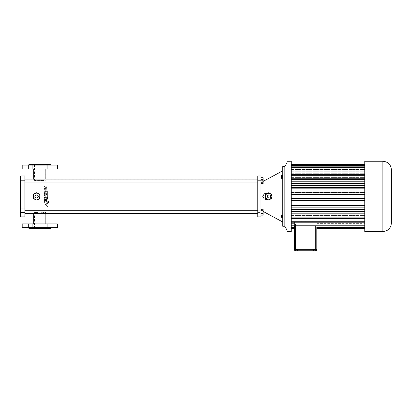 <?xml version="1.0" encoding="UTF-8"?>
<svg xmlns="http://www.w3.org/2000/svg" width="412" height="412" viewBox="0 0 412 412"><rect width="100%" height="100%" fill="white"/><g stroke="black" fill="none" stroke-linecap="round" stroke-linejoin="round"><path stroke-width="0.31" stroke-dasharray="2.06 1.54" d="M297.634 249.687L313.62 249.687L313.62 249.049L316.813 249.049L313.62 249.049L315.747 249.049L315.747 223.783L316.813 223.783L316.813 221.805L316.813 228.372L316.813 223.783L295.502 223.783L295.502 249.049L297.634 249.049L294.436 249.049L295.502 249.049L294.436 249.049L294.436 249.687A1.066 1.066 0 0 0 295.502 250.754L297.634 250.754L297.634 249.049L297.634 250.754L297.634 249.049L295.502 249.049L295.502 250.754M294.977 249.049L294.977 249.899L295.244 249.049L296.882 249.049L294.977 249.049L296.882 249.049L294.977 249.049L295.244 249.899L296.882 249.899L294.977 249.899L296.882 249.899L296.882 249.049M314.382 249.049L316.267 249.049L314.382 249.049L314.382 249.899L316.267 249.899L314.382 249.899M314.753 249.049L314.753 249.899L315.736 249.899L315.736 249.049L316.303 249.049L314.341 249.049L316.813 249.049L316.813 249.687A1.066 1.066 0 0 1 315.747 250.754L313.62 250.754L313.62 249.687M315.747 250.754L315.747 249.049L315.747 249.899L316.303 249.899M314.341 249.899L314.753 249.899M314.603 249.049L314.603 249.899M315.546 249.049L315.546 249.899M316.267 249.049L316.267 249.899M316.04 249.049L316.04 249.899M315.098 249.049L315.098 249.899M295.662 249.049L295.662 249.899M296.619 249.049L296.619 249.899M296.197 249.049L296.197 249.899L296.197 249.049M315.747 225.977L315.747 223.783L294.436 223.783L294.436 223.392L294.436 227.862L294.436 221.805L294.436 225.977M294.436 228.372L291.243 228.372L291.243 223.798L294.436 223.798L294.436 249.049M316.813 223.01L316.813 221.805L316.813 223.01L364.764 223.01L364.764 221.805L364.764 227.481L364.764 223.01L316.813 223.01M316.813 228.382L364.764 228.372L364.764 223.392L364.764 228.372M291.243 228.372L291.243 221.805L291.243 227.862L291.243 223.392L291.243 223.798L295.502 223.783L294.436 223.783L295.502 223.783L295.502 225.977M291.243 221.805L294.436 221.805L291.243 221.805M291.243 225.977L291.243 164.44L291.243 225.977L364.764 225.977L364.764 164.44L364.764 225.977M316.813 221.805L364.764 221.805L316.813 221.805M315.747 223.783L364.764 223.798L315.747 223.783M291.243 223.01L294.436 223.01L291.243 223.01M291.243 223.392L294.436 223.392L291.243 223.392M291.243 227.862L294.436 227.862M291.243 227.481L294.436 227.481M316.813 227.481L364.764 227.481M316.813 227.862L364.764 227.862M316.813 223.392L364.764 223.392L316.813 223.392M291.243 161.247L291.243 231.575M291.243 225.235L364.764 225.235M364.764 161.247L364.764 231.575M291.243 221.059L364.764 221.059L291.243 221.059M291.243 219.107L364.764 219.107L291.243 219.107M291.243 218.03L364.764 218.03L291.243 218.03M291.243 215.414L364.764 215.414L291.243 215.414M291.243 210.898L364.764 210.898L291.243 210.898M291.243 205.743L364.764 205.743L291.243 205.743M291.243 200.18L364.764 200.18L291.243 200.18M291.243 192.641L364.764 192.641L291.243 192.641M291.243 187.079L364.764 187.079L291.243 187.079M291.243 181.924L364.764 181.924L291.243 181.924M291.243 177.402L364.764 177.402L291.243 177.402M291.243 174.791L364.764 174.791L291.243 174.791M291.243 173.715L364.764 173.715L291.243 173.715M291.243 171.758L364.764 171.758L291.243 171.758M291.243 171.016L364.764 171.016L291.243 171.016M291.243 169.811L364.764 169.811L291.243 169.811M291.243 169.43L364.764 169.43L291.243 169.43M291.243 169.023L364.764 169.023L291.243 169.023M291.243 164.45L364.764 164.45M291.243 164.96L364.764 164.96M291.243 165.341L364.764 165.341M291.243 166.845L364.764 166.845M291.243 167.586L364.764 167.586M291.243 170.017L364.764 170.017M291.243 171.093L364.764 171.093M291.243 174.348L364.764 174.348M291.243 175.703L364.764 175.703M291.243 178.762L364.764 178.762M291.243 179.637L364.764 179.637M291.243 181.223L364.764 181.223M291.243 183.505L364.764 183.505M291.243 185.668L364.764 185.668M291.243 187.403L364.764 187.403M291.243 188.814L364.764 188.814M291.243 192.162L364.764 192.162M291.243 193.98L364.764 193.98M291.243 194.454L364.764 194.454M291.243 198.363L364.764 198.363M291.243 198.842L364.764 198.842M291.243 200.659L364.764 200.659M291.243 204.007L364.764 204.007M291.243 205.418L364.764 205.418M291.243 207.154L364.764 207.154M291.243 209.317L364.764 209.317M291.243 211.598L364.764 211.598M291.243 213.179L364.764 213.179M291.243 214.06L364.764 214.06M291.243 217.119L364.764 217.119M291.243 218.473L364.764 218.473M291.243 221.728L364.764 221.728M291.243 222.804L364.764 222.804M286.979 161.277L286.979 231.544M391.4 169.775L391.4 223.047M286.979 230.081L286.979 162.74L286.979 230.081M284.846 166.577L284.846 226.245M282.72 166.577L282.72 226.245M282.72 177.593L282.72 176.073L282.72 178.453L282.72 177.593L281.437 177.593L281.437 176.073L281.437 177.593M282.72 215.265L282.72 217.32L282.72 215.265M282.72 175.945L282.72 178.005L282.72 175.636L282.72 175.945L281.437 175.945L281.437 178.005M282.72 214.858L282.72 216.274L282.72 213.936L282.72 214.858L281.437 214.858L281.437 216.274L281.437 214.858M282.72 221.98L282.72 170.836L282.72 221.98M282.72 176.403L281.437 176.403M282.72 178.453L281.437 178.453M282.72 178.123L281.437 178.123M282.72 176.933L281.437 176.933M282.72 176.073L281.437 176.073M282.72 216.985L281.437 216.985L281.437 217.32M282.72 215.795L281.437 215.795L281.437 216.985M281.437 214.935L281.437 215.795M282.72 177.129L281.437 177.129M281.437 175.636L281.437 175.945M282.72 216.027L281.437 216.027M282.72 213.936L281.437 213.936M282.72 214.183L281.437 214.183M282.72 215.352L281.437 215.352M282.72 216.274L281.437 216.274M260.981 210.264L260.981 182.557L260.981 210.264L263.113 211.413M267.115 193.001L271.462 194.567L271.462 198.254L267.115 199.82M257.783 180.214L257.783 216.867L260.981 216.867L260.981 175.955L257.783 175.955L257.783 180.214L260.981 180.214M260.981 180.641L260.981 178.082L260.981 183.196L260.981 180.641L263.113 180.641L263.113 178.082L263.113 183.196L263.113 180.641L260.981 180.641M260.981 214.74L260.981 212.18L260.981 214.74L263.113 214.74L263.113 212.18L263.113 214.74L260.981 214.74M260.981 209.62L260.981 212.18L260.981 209.62L263.113 209.62L263.113 212.18L263.113 209.62L260.981 209.62M260.981 215.131L260.981 209.229L260.981 215.131M260.981 183.592L260.981 177.69L260.981 183.592M271.462 198.254L271.858 198.254M268.269 200.103L270.844 198.517M270.839 194.371A3.409 3.203 90 0 0 267.733 193.048M267.733 199.774A3.409 3.203 90 0 0 270.839 198.45M265.266 197.595A3.409 3.203 90 0 0 265.802 198.584M265.802 194.237A3.409 3.203 90 0 0 265.266 195.226M270.844 194.299L268.269 192.718M271.462 194.567L271.858 194.567M260.981 178.082L263.113 178.082L260.981 178.082M260.981 183.196L263.113 183.196L260.981 183.196M260.981 212.18L263.113 212.18L260.981 212.18M260.981 213.524L263.113 213.524L263.113 209.229M263.113 215.131L263.113 213.524M260.981 210.578L263.113 210.578M260.981 181.986L263.113 181.986L263.113 177.69M263.113 183.592L263.113 181.986M260.981 179.04L263.113 179.04M268.042 197.904L269.659 197.904L270.473 196.411L269.659 194.917L270.025 194.917M257.783 212.927L257.783 179.895L257.783 212.927L45.85 212.927C46.232 211.68 33.326 211.68 33.707 212.927C34.062 212.551 36.086 212.165 39.779 211.768C43.471 212.165 45.495 212.551 45.85 212.927L45.85 213.725M257.783 182.078L257.783 179.096L257.783 182.078L257.783 179.096L257.783 182.078L24.864 182.078L24.864 179.096L24.864 182.078M257.783 213.725L257.783 210.743L257.783 213.725L257.783 210.743L257.783 213.725L24.864 213.725L24.864 210.743L24.864 213.725M270.473 196.411L270.833 196.411M269.659 197.904L270.025 197.904M24.864 212.927L24.864 179.895L24.864 212.927L33.707 212.927L33.707 213.725M47.236 191.05L47.236 197.441L47.936 197.441L46.175 201.705L44.408 197.441L45.109 197.441L45.109 191.05L47.236 191.05M39.779 181.053C36.086 180.657 34.062 180.271 33.707 179.895C33.326 181.141 46.232 181.141 45.85 179.895C45.495 180.271 43.471 180.657 39.779 181.053M34.093 198.738L36.58 199.82L37.616 199.66M37.657 199.645L37.997 199.511M38.038 199.496L38.337 199.336M38.367 199.315L38.944 198.867M38.98 198.836L39.943 195.839L38.908 193.918M38.857 193.872L38.563 193.635M37.847 193.243L37.461 193.115M37.446 193.11L34.654 193.599M34.108 194.067L33.228 195.793M33.387 197.595L33.959 198.584L36.014 199.774A3.409 3.409 0 0 0 37.152 199.774L39.207 198.584A3.409 3.409 0 0 0 39.779 197.595L39.779 195.226A3.409 3.409 0 0 0 39.207 194.237L37.152 193.048A3.409 3.409 0 0 0 36.014 193.048L33.959 194.237A3.409 3.409 0 0 0 33.387 195.226L33.387 197.595A3.409 3.409 0 0 0 33.959 198.584L33.387 198.254L33.387 197.595M46.345 188.222L44.532 188.66L44.532 187.857L45.371 187.656L45.371 187.002L45.371 187.656L44.532 187.857L44.532 188.66L44.867 188.583L44.532 188.66L44.532 187.857L45.371 187.656L45.371 187.002L44.532 187.203L44.532 186.42L46.87 185.858L46.87 186.641L46.87 185.858L44.532 186.42L44.532 187.203L45.371 187.002L44.532 187.203L44.532 186.42L46.87 185.858L46.87 186.641L46.072 186.832L46.87 186.641L46.072 186.832L46.072 187.486L46.87 187.295L46.87 188.099L46.87 187.295L46.072 187.486L46.072 186.832L46.072 187.486L46.87 187.295L46.87 188.099L44.975 188.48M46.165 199.619L46.165 199.29L46.165 199.619L46.87 199.449L46.87 198.563L46.87 199.449L44.532 199.686L44.532 198.78L45.129 198.641L44.532 197.94L44.532 197.152L45.263 196.977L45.263 197.708L46.87 196.771L46.345 198.347L46.87 198.563L46.87 199.449L46.165 199.619M46.87 197.348L46.87 196.771L46.072 196.967L46.072 197.466L46.072 196.967L46.87 196.771L46.345 198.347A1.741 1.741 0 0 0 46.87 197.348M45.263 197.708L45.263 196.977L44.532 197.152L44.532 197.94L44.532 197.152L45.263 196.977L45.263 197.708L46.072 197.466A0.443 0.443 0 0 1 45.263 197.708M44.532 199.686L46.165 199.29L44.532 199.686L44.532 198.78L44.532 199.686M44.532 202.426L46.87 201.865L46.87 200.948L46.87 201.865L44.532 202.426L44.532 201.509L45.371 201.308L45.371 200.757L45.371 201.308L44.532 201.509L44.532 202.426L44.532 201.509L45.371 201.308L45.371 200.757L44.532 200.963L44.532 200.134L46.87 199.573L46.87 200.397L46.87 199.573L44.532 200.134L44.532 200.963L45.371 200.757L44.532 200.963L44.532 200.134L46.87 199.573L46.87 200.397L46.072 200.593L46.87 200.397L46.072 200.593L46.072 201.138L46.87 200.948L46.072 201.138L46.072 200.593L46.072 201.138L46.87 200.948L46.87 201.865L44.532 202.426M47.947 207.025L45.335 204.481L46.062 203.749L47.869 205.552L47.947 207.025L45.335 204.481L47.947 207.025L47.869 205.552L46.062 203.749L45.335 204.481L46.062 203.749L47.869 205.552A2.06 2.06 0 0 1 47.947 207.025M48.513 202.57L48.513 201.473L48.513 202.57L46.834 204.264L46.211 203.595L47.519 202.277L47.519 201.715L48.513 201.473L47.519 201.715L47.519 202.277L46.211 203.595L46.834 204.264L48.513 202.57L46.834 204.264L46.211 203.595L47.519 202.277L47.519 201.715L48.513 201.473L48.513 202.57M45.104 194.969L44.532 194.279L44.532 193.491L44.532 194.279L44.532 193.491L43.806 193.666L43.806 192.868L44.692 192.651C44.388 191.807 44.651 191.178 45.469 190.761L45.933 190.694L46.87 192.131L46.87 192.929L46.788 192.147L46.87 192.929L45.263 193.316L46.87 192.929L45.263 193.316L45.263 194.052L46.87 193.115L46.371 194.665L46.87 194.891L46.87 195.752L46.87 194.891L46.87 195.752L44.532 195.968L44.532 195.108L45.104 194.969L44.532 194.279A0.731 0.731 0 0 0 45.104 194.969L44.532 195.108L44.532 195.968L46.87 195.752L44.532 195.968L44.532 195.108L45.104 194.969M46.87 193.692L46.87 193.115L46.072 193.31L46.072 193.81L46.072 193.31L46.87 193.115L46.371 194.665A1.741 1.741 0 0 0 46.87 193.692M45.263 194.052L45.263 193.316L45.263 194.052L46.072 193.81A0.443 0.443 0 0 1 45.263 194.052M43.806 193.666L44.532 193.491L43.806 193.666L43.806 192.868L43.806 193.666M39.779 223.901L45.85 223.901L39.779 223.901M20.6 175.955L20.6 216.867L24.864 216.867L24.864 175.955M24.864 210.264L24.864 208.771L24.864 210.264M24.864 182.557L24.864 184.051L24.864 182.557M39.779 168.92L45.85 168.92L39.779 168.92M45.871 188.13L45.032 188.439M45.129 198.641L44.532 197.94A0.731 0.731 0 0 0 45.129 198.641L44.532 198.78L45.129 198.641M46.623 191.05L46.788 192.147C46.947 191.333 46.664 190.844 45.933 190.694L46.855 189.412M45.397 190.756L44.568 189.932L44.707 189.077M44.712 189.062L45.521 188.377M45.541 188.366L45.974 188.325M46.056 188.335L46.752 188.881M46.752 188.892L46.855 189.376M45.402 190.787L45.469 190.761C44.656 191.209 44.398 191.838 44.692 192.651L43.806 192.868L44.692 192.651L44.573 192.347M44.702 191.456L45.001 191.055M22.197 223.901L57.361 223.901M49.198 223.901L47.277 223.901L49.198 223.901M30.359 223.901L32.28 223.901L30.359 223.901M20.6 210.264L20.6 208.771L20.6 210.264M20.6 182.557L20.6 184.051L20.6 182.557M22.197 168.92L57.361 168.92M49.198 168.92L47.277 168.92L49.198 168.92M30.359 168.92L32.28 168.92L30.359 168.92M36.014 199.774L36.58 200.103L37.152 199.774M33.959 194.237L33.387 194.567L33.387 195.226M37.152 193.048L36.58 192.718L36.014 193.048M39.779 195.226L39.779 194.567L39.207 194.237M39.207 198.584L39.779 198.254L39.779 197.595M46.53 198.301L46.87 198.563A0.273 0.273 0 0 0 46.53 198.301M46.53 194.624L46.87 194.891A0.273 0.273 0 0 0 46.53 194.624M46.087 191.405C46.304 193.264 44.202 191.127 46.087 191.405C46.304 193.264 44.202 191.127 46.087 191.405M46.087 189.175C46.324 191.013 44.182 188.923 46.087 189.175C46.329 191.013 44.182 188.923 46.087 189.175M22.197 227.738L57.361 227.738M49.198 227.738L47.277 227.738L49.198 227.738M30.359 227.738L32.28 227.738L30.359 227.738M22.197 165.083L57.361 165.083M49.198 165.083L47.277 165.083L49.198 165.083M30.359 165.083L32.28 165.083L30.359 165.083M50.645 227.738L28.912 227.738L50.645 227.738M50.645 165.083L28.912 165.083L50.645 165.083M38.306 196.411L37.446 194.917L35.72 194.917L34.86 196.411L35.72 197.904L37.446 197.904L38.306 196.411M28.912 228.377L50.645 228.377M28.912 164.445L50.645 164.445M39.779 228.377L45.109 228.377L39.779 228.377M39.779 164.445L45.109 164.445L39.779 164.445M39.779 212.041L45.109 212.927C45.438 211.974 34.119 211.974 34.454 212.927L39.779 212.041M39.779 180.775L45.109 179.895C45.438 180.847 34.119 180.847 34.454 179.895L39.779 180.775M45.469 190.761C44.3 190.009 44.378 189.196 45.701 188.33C47.025 188.799 47.102 189.587 45.933 190.694M295.502 249.049L295.502 249.899M287.01 161.247L287.01 231.575M382.877 161.247L382.877 231.575M257.783 212.607L260.981 212.607M20.6 180.214L24.864 180.214M20.6 212.607L24.864 212.607M260.981 182.557L263.113 181.409M267.81 199.82L268.269 199.82M267.81 193.001L268.269 193.001M24.864 179.895L33.707 179.895L33.707 179.096L45.85 179.096L45.85 179.895L257.783 179.895M24.864 210.743L257.783 210.743M20.6 211.753L24.864 211.753L20.6 211.753M20.6 208.771L24.864 208.771L20.6 208.771M20.6 184.051L24.864 184.051L20.6 184.051M20.6 181.069L24.864 181.069L20.6 181.069M47.277 223.901L47.277 227.738L47.277 223.901M51.114 223.901L51.114 227.738L51.114 223.901M28.443 223.901L28.443 227.738L28.443 223.901M32.28 223.901L32.28 227.738L32.28 223.901M51.114 168.92L51.114 165.083L51.114 168.92M47.277 168.92L47.277 165.083L47.277 168.92M32.28 168.92L32.28 165.083L32.28 168.92M28.443 168.92L28.443 165.083L28.443 168.92M45.109 228.377L45.109 212.927L34.454 212.927L34.454 228.377M34.454 164.445L34.454 179.895L45.109 179.895L45.109 164.445"/><path stroke-width="0.62" d="M295.502 225.977L295.502 249.049L297.634 249.049L297.634 249.687L313.62 249.687L313.62 249.049L316.813 249.049L316.813 227.862L364.764 227.862M295.502 249.049L294.436 249.049L294.436 249.687A1.066 1.066 0 0 0 295.502 250.754L315.747 250.754A1.066 1.066 0 0 0 316.813 249.687L316.813 227.862M316.303 249.049L316.303 249.899L314.341 249.899L314.341 249.049M314.912 249.049L314.912 249.899M315.891 249.049L315.891 249.899M295.662 249.049L295.662 249.899L294.977 249.899L294.977 249.049M296.619 249.049L296.619 249.899L295.662 249.899M296.882 249.049L296.619 249.899M294.436 225.977L294.436 249.049M313.62 249.687L313.62 250.754L297.634 250.754L297.634 249.687M291.243 225.977L364.764 225.977M291.243 227.481L294.436 227.481M291.243 227.862L294.436 227.862M291.243 228.372L294.436 228.372L291.243 228.382M316.813 228.372L364.764 228.372L316.813 228.382M316.813 227.481L364.764 227.481M287.01 231.575L291.243 231.575L291.243 161.247L286.979 161.277L286.979 231.544L287.01 161.247M364.764 231.575L364.764 161.247L382.877 161.247C388.053 161.751 390.895 164.594 391.4 169.775L391.4 223.047C390.895 228.227 388.053 231.065 382.877 231.575L364.764 231.575M291.243 225.235L364.764 225.235M291.243 222.804L364.764 222.804M291.243 221.728L364.764 221.728M291.243 218.473L364.764 218.473M291.243 217.119L364.764 217.119M291.243 214.06L364.764 214.06M291.243 213.179L364.764 213.179M291.243 211.598L364.764 211.598M291.243 209.317L364.764 209.317M291.243 207.154L364.764 207.154M291.243 205.418L364.764 205.418M291.243 204.007L364.764 204.007M291.243 200.659L364.764 200.659M291.243 198.842L364.764 198.842M291.243 198.363L364.764 198.363M291.243 194.454L364.764 194.454M291.243 193.98L364.764 193.98M291.243 192.162L364.764 192.162M291.243 188.814L364.764 188.814M291.243 187.403L364.764 187.403M291.243 185.668L364.764 185.668M291.243 183.505L364.764 183.505M291.243 181.223L364.764 181.223M291.243 179.637L364.764 179.637M291.243 178.762L364.764 178.762M291.243 175.703L364.764 175.703M291.243 174.348L364.764 174.348M291.243 171.093L364.764 171.093M291.243 170.017L364.764 170.017M291.243 167.586L364.764 167.586M291.243 166.845L364.764 166.845M291.243 165.341L364.764 165.341M291.243 164.96L364.764 164.96M291.243 164.45L364.764 164.45L291.243 164.44M286.979 162.74L284.846 166.577L284.846 226.245L286.979 230.081M284.846 226.245L282.72 226.245L282.72 166.577L284.846 166.577M282.72 214.935L281.437 214.935L281.437 215.265L282.72 215.265M282.72 216.455L281.437 216.455L281.437 215.265M282.72 217.32L281.437 217.32L281.437 216.455M282.72 175.636L281.437 175.636L281.437 176.516L282.72 176.516M282.72 177.701L281.437 177.701L281.437 176.516M282.72 178.005L281.437 178.005L281.437 177.701M263.113 211.413L282.72 221.98M267.81 193.001L264.308 193.774L262.753 196.411L264.308 199.048L267.81 199.82M257.783 210.903L257.783 175.955L260.981 175.955L260.981 216.867L257.783 216.867L257.783 210.903L260.981 210.903M268.851 200.103L271.858 198.254L271.858 194.567L268.851 192.718L265.848 194.567L265.848 198.254L268.851 200.103L267.733 199.774A3.409 3.203 90 0 1 265.802 198.584L267.733 199.774M268.851 192.718L267.733 193.048A3.409 3.203 90 0 0 265.802 194.237L265.266 194.567L265.266 195.226A3.409 3.203 90 0 0 265.266 197.595L265.266 198.254L265.848 198.254M260.981 215.131L263.113 215.131L263.113 213.782L260.981 213.782M260.981 210.836L263.113 210.836L263.113 213.782M260.981 209.229L263.113 209.229L263.113 210.836M260.981 183.592L263.113 183.592L263.113 182.243L260.981 182.243M260.981 179.297L263.113 179.297L263.113 182.243M260.981 177.69L263.113 177.69L263.113 179.297M269.659 194.917L268.042 194.917L267.233 196.411L268.042 197.904L270.025 197.904L270.833 196.411L270.025 194.917L268.408 194.917L267.599 196.411L268.408 197.904M265.266 198.254L265.802 198.584M265.266 195.226L265.266 197.595M267.733 193.048L265.802 194.237M265.266 194.567L265.848 194.567M267.233 196.411L267.599 196.411M268.042 194.917L268.408 194.917M33.228 195.793L33.387 197.595A3.409 3.409 0 0 1 33.387 195.226M36.014 199.774A3.409 3.409 0 0 1 33.959 198.584L34.093 198.738M24.864 182.078L257.783 182.078M24.864 213.725L257.783 213.725M24.864 175.955L20.6 175.955L24.864 175.955L24.864 216.867L20.6 216.867L20.6 212.607L24.864 212.607M47.236 197.441L47.236 191.05L45.109 191.05L45.109 197.441L44.408 197.441L46.175 201.705L47.936 197.441L47.236 197.441M36.014 193.048A3.409 3.409 0 0 0 33.959 194.237M39.207 194.237A3.409 3.409 0 0 0 37.152 193.048M39.779 197.595A3.409 3.409 0 0 0 39.779 195.226M37.152 199.774A3.409 3.409 0 0 0 39.207 198.584M45.933 190.694L46.623 191.05M57.361 223.901L22.197 223.901L22.197 227.738L57.361 227.738L57.361 223.901M20.6 175.955L20.6 212.607M57.361 168.92L22.197 168.92L22.197 165.083L57.361 165.083L57.361 168.92M36.58 200.103L39.779 198.254L39.779 194.567L36.58 192.718L33.387 194.567L33.387 198.254L36.58 200.103M50.645 227.738L50.645 228.377L28.912 228.377L28.912 227.738M28.912 165.083L28.912 164.445L50.645 164.445L50.645 165.083M38.306 196.411L37.446 194.917L35.72 194.917L34.86 196.411L35.72 197.904L37.446 197.904L38.306 196.411M315.747 249.049L315.747 225.977M315.747 249.899L315.747 250.754M295.502 249.899L295.502 250.754M382.877 231.575L382.877 161.247M257.783 180.214L260.981 180.214M20.6 180.214L24.864 180.214M263.113 181.409L282.72 170.836M45.85 168.92L45.85 179.096L257.783 179.096L24.864 179.096L33.707 179.096L33.707 168.92M24.864 210.743L257.783 210.743M33.707 213.725L33.707 223.901M45.85 213.725L45.85 223.901"/></g></svg>
